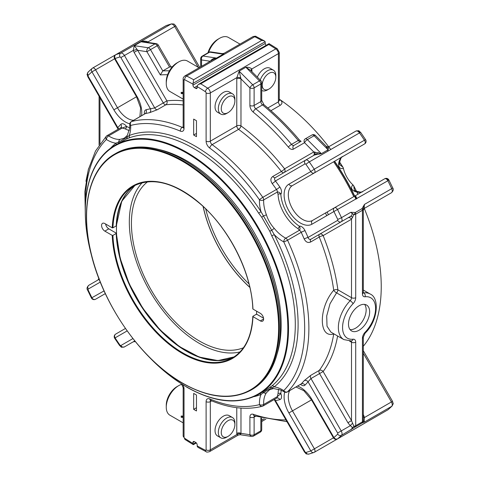 <?xml version="1.0" encoding="UTF-8"?>
<svg xmlns="http://www.w3.org/2000/svg" width="478" height="478" viewBox="0 0 478 478"><rect width="100%" height="100%" fill="white"/><g stroke="black" fill="none" stroke-linecap="round" stroke-linejoin="round"><path stroke-width="0.72" d="M326.665 215.721A96.15 55.514 -120 0 0 325.524 212.943M203.054 206.365A96.15 55.514 -120 0 0 249.869 287.445M203.156 206.46A96.024 55.442 -120 0 0 249.833 287.314M305.167 138.913L305.167 138.913A2.976 2.426 60 0 0 304.552 142.701A2.976 1.016 -44.9 0 1 307.384 139.63A2.976 1.715 -120 0 0 306.655 139.062A2.976 1.715 -120 0 0 305.167 138.913L311.895 135.029A2.976 1.715 60 0 1 313.383 135.172A2.976 1.715 60 0 1 314.112 135.746A2.976 1.016 -44.9 0 1 315.492 135.501A2.976 2.976 0 0 0 311.895 135.029L305.167 138.913M304.193 380.655A157.973 91.208 60 0 1 301.224 383.9A2.976 2.396 44.6 0 1 305.03 385.095A160.949 92.923 60 0 0 308.053 381.791L337.629 433.02L341.22 430.947L310.969 378.552A2.976 1.715 60 0 1 310.652 375.397L304.193 380.655A2.976 2.378 -139.7 0 1 308.053 381.791L310.969 378.552L323.14 371.52A2.976 2.36 36.9 0 0 319.238 370.438A2.976 1.715 -120 0 0 319.555 373.593L347.912 422.719L351.503 420.646L353.875 426.215L350.786 429.955C352.74 428.228 352.561 426.818 350.255 425.731A2.976 0.574 133.8 0 1 352.674 423.245M351.079 340.987A2.976 1.715 -60 0 1 351.503 342.2A2.976 1.715 0 0 0 355.71 342.2L355.71 425.719L362.438 421.835A2.976 1.715 0 0 0 363.298 420.777A2.976 2.952 147.7 0 1 362.037 423.036L355.309 426.92A2.976 1.715 60 0 0 355.71 425.719A2.976 1.715 180 0 1 353.875 426.215A2.976 0.968 52.3 0 0 355.309 426.92L341.483 435.327A223.023 128.761 60 0 1 337.641 438.816A2.976 2.414 -130.4 0 1 333.907 437.561L333.435 437.83A2.976 2.976 0 0 0 337.492 438.924A2.976 1.715 -120 0 0 337.641 438.816L387.861 409.825A2.976 1.715 60 0 1 387.712 409.927A2.976 1.715 60 0 1 387.55 410.005M355.71 342.2A5.945 3.436 -60 0 0 353.039 339.219A23.344 13.48 -60 0 1 342.571 327.526A23.344 13.48 -60 0 1 353.039 303.739A5.945 3.436 -60 0 0 355.71 297.68L355.71 214.156A2.976 1.715 180 0 1 353.875 214.652L351.503 219.235A2.976 2.426 60 0 0 347.912 217.872L350.255 216.522C352.561 215.01 352.74 213.6 350.786 212.298L353.875 214.652A2.976 1.297 123.8 0 0 355.309 212.495L350.786 212.298L341.483 217.669A3.967 2.288 60 0 1 341.22 221.738L350.255 216.522A2.976 1.715 60 0 1 352.674 217.466M319.555 234.25L310.969 239.203C309.607 239.723 308.633 239.143 308.053 237.452A2.976 0.49 -23.2 0 0 304.193 238.988C305.818 242.131 307.975 243.135 310.652 241.993A2.976 1.715 60 0 1 310.969 239.203L319.555 234.25A2.976 1.715 -120 0 0 319.238 237.04A2.976 0.58 158.1 0 1 323.14 235.606A2.976 2.426 60 0 0 319.555 234.25L347.912 217.872M310.652 375.397L319.238 370.438A157.973 91.208 -120 0 0 333.722 333.949C318.527 338.765 318.503 307.557 333.722 290.248A2.976 1.076 -138.9 0 0 336.56 292.853L330.017 303.733L326.719 315.922L327.018 326.217L330.901 332.12L343.813 339.577A26.314 15.194 -60 0 1 350.171 300.71A2.976 0.968 44.1 0 1 353.039 303.739M221.266 432.441A9.626 5.557 -60 0 1 228.072 420.652A9.626 5.557 -60 0 1 234.877 424.578A9.626 5.557 -60 0 1 228.072 436.372A9.626 5.557 -60 0 1 221.266 432.441M286.973 421.686L254.41 415.896A2.976 2.031 -71.5 0 1 253.25 414.289A5.945 3.436 -120 0 0 249.91 417.109L249.91 434.711A2.976 2.205 98.6 0 0 251.571 436.438L251.571 436.438A2.976 2.976 0 0 0 253.501 436.073A2.976 1.715 -120 0 0 254.117 434.711A2.976 1.715 180 0 1 249.91 434.711L240.978 433.361L240.153 434.711L238.259 435.07L236.891 434.52A2.976 2.055 167.4 0 1 240.864 433.916M221.266 108.709A9.626 5.557 -60 0 1 228.072 96.92A9.626 5.557 -60 0 1 234.877 100.852A9.626 5.557 -60 0 1 228.072 112.641A9.626 5.557 -60 0 1 221.266 108.709M240.864 78.069A2.976 1.291 10.1 0 0 236.891 77.597L236.771 78.894A2.976 1.715 0 0 1 240.978 78.894L239.143 71.144L252.743 84.791A2.976 1.016 135.1 0 0 249.91 87.862A2.976 1.715 0 0 0 254.117 87.862A2.976 1.715 -120 0 0 252.743 84.791L259.47 80.907A2.976 1.715 60 0 1 260.845 83.979A2.976 1.715 0 0 0 261.717 82.766A2.976 2.976 0 0 0 260.851 80.663A2.976 1.016 135.1 0 0 259.47 80.907L245.871 67.255L250.669 70.445L260.851 80.663M283.986 172.6A2.976 2.426 60 0 0 284.583 168.824A2.976 0.58 -38.1 0 1 281.393 171.488A2.976 1.715 -120 0 0 282.48 172.468A2.976 1.715 -120 0 0 283.956 172.618M313.174 155.75A2.976 2.426 60 0 0 313.783 151.968L321.377 153.677L328.105 149.793L329.133 146.537L355.853 131.109A2.976 2.426 -120 0 1 359.444 132.472M329.133 146.537C328.255 147.039 327.227 146.901 326.062 146.119L328.105 149.793L314.112 135.746L307.384 139.63L321.377 153.677L314.44 155.015L275.382 177.571A2.976 1.715 60 0 1 272.807 176.448C270.482 178.192 270.273 180.559 272.185 183.546A2.976 0.49 143.2 0 0 275.442 180.971C274.27 179.62 274.252 178.491 275.382 177.571L314.44 155.015A2.976 1.816 60 0 0 314.715 151.89M262.201 85.078A9.626 5.557 -60 0 1 269.006 73.289A9.626 5.557 -60 0 1 275.812 77.215A9.626 5.557 -60 0 1 269.006 89.01A9.626 5.557 -60 0 1 262.201 85.078M362.438 338.316A2.976 1.715 0 0 0 363.31 337.104L365.138 333.112A2.976 0.968 -135.9 0 0 365.108 332.258A5.945 3.436 -60 0 0 362.438 338.316L362.438 421.835A2.976 1.715 60 0 1 362.037 423.036L364.487 422.044L391.703 406.33A223.023 128.761 60 0 1 387.861 409.825A2.976 2.414 -130.4 0 0 388.154 409.616L392.091 406.037C393.872 402.159 393.269 404.8 392.528 401.323L391.434 401.956A3.967 2.288 60 0 1 391.703 406.33A2.976 2.402 45.8 0 0 392.091 406.037M363.31 337.104L363.298 420.777L364.487 422.044C364.122 421.656 364.122 420.144 364.493 417.509L391.434 401.956L363.31 353.236M363.31 417.509A2.976 0.574 166.2 0 0 364.493 417.509L363.31 414.438M359.074 305.777A14.967 8.64 -60 0 1 366.56 305.036A14.967 8.64 -60 0 1 366.56 322.315A14.967 8.64 -60 0 1 351.593 330.961A14.967 8.64 -60 0 1 349.299 318.963A14.967 8.64 -60 0 1 359.074 305.777M272.185 183.546A157.973 91.208 60 0 1 276.475 189.449A2.976 0.382 144.8 0 0 279.809 186.982A160.949 92.923 60 0 0 275.442 180.971L305.018 163.894A2.976 2.426 60 0 1 305.633 160.106A3.967 2.288 60 0 1 309.29 161.911A223.023 128.761 60 0 1 314.237 169.2L310.808 171.536A2.976 2.426 60 0 0 314.399 172.899L292.482 185.554A20.124 11.615 60 0 0 292.482 208.784A20.124 11.615 60 0 0 312.606 220.406L334.522 207.751A2.976 1.715 -120 0 1 336.01 207.894A2.976 1.715 -120 0 1 337.641 209.74A223.023 128.761 60 0 1 341.483 217.669A2.976 0.353 -25.2 0 1 337.695 219.36A220.047 127.046 60 0 0 333.907 211.539L311.991 224.194A2.976 2.426 -120 0 1 312.606 220.406L334.522 207.751A2.976 2.426 60 0 0 333.907 211.539L387.861 180.75A223.023 128.761 60 0 1 391.703 188.673L364.487 204.387L362.037 208.611A2.976 1.715 60 0 1 362.438 210.272L355.71 214.156A2.976 1.715 60 0 0 355.309 212.495L362.037 208.611A2.976 0.681 4 0 1 363.298 209.215L364.487 204.387C364.122 207.028 364.122 208.33 364.493 208.3L391.434 192.748C393.358 190.931 393.782 189.312 392.707 187.884L388.889 180.003A2.976 2.976 0 0 0 384.742 178.754L384.742 178.754A2.976 1.715 60 0 1 386.23 178.903A2.976 1.715 60 0 1 387.861 180.75L388.889 180.003M362.438 293.797A2.976 1.715 180 0 0 363.31 292.578L363.298 209.215A2.976 1.715 0 0 1 362.438 210.272L362.438 293.797A5.945 3.436 -60 0 0 365.108 296.772A23.344 13.48 -60 0 1 375.583 308.465A23.344 13.48 -60 0 1 365.108 332.258M228.072 436.372L226.602 437.221A11.705 6.758 -60 0 1 220.746 437.8A11.705 6.758 -60 0 1 218.327 432.441A11.705 6.758 -60 0 1 223.435 420.658A11.705 6.758 -60 0 1 232.457 417.521A11.705 6.758 -60 0 1 234.877 422.881L234.877 424.578M228.072 112.641L226.602 113.489A11.705 6.758 -60 0 1 220.746 114.069A11.705 6.758 -60 0 1 218.327 108.709A11.705 6.758 -60 0 1 223.435 96.926A11.705 6.758 -60 0 1 232.457 93.79A11.705 6.758 -60 0 1 234.877 99.149L234.877 100.852M300.71 141.488L293.982 145.372A2.976 2.426 -120 0 0 293.367 149.16L304.552 142.701L313.783 151.968L284.583 168.824A160.949 92.923 -120 0 0 240.978 125.899A2.976 1.715 0 0 0 236.771 125.899A2.976 1.715 -120 0 0 238.594 129.353A2.976 1.47 126.3 0 0 240.978 125.899L240.978 78.894L249.91 87.862L249.91 105.459A5.945 3.436 -120 0 0 253.25 112.139A2.976 1.326 -50.6 0 1 255.79 108.799L262.518 104.915A2.976 1.326 -50.6 0 1 263.97 104.742L261.717 100.362A2.976 1.715 180 0 1 260.845 101.575L254.117 105.459A2.976 1.715 -120 0 0 255.79 108.799A192.048 110.878 -120 0 1 291.508 144.374A2.976 1.715 -120 0 0 293.982 145.372L300.71 141.488M260.223 80.035A11.705 6.758 -60 0 1 273.386 70.158A11.705 6.758 -60 0 1 275.812 75.518L275.812 77.215M269.006 89.01L267.537 89.858A11.705 6.758 -60 0 1 261.717 90.456M284.709 392.121A23.093 13.336 60 0 0 288.891 412.932L310.808 450.891A2.976 2.414 70.4 0 0 313.915 452.481L313.915 452.481A2.976 2.414 70.4 0 0 314.237 452.331A2.976 1.715 -120 0 0 314.399 452.254A2.976 1.715 -120 0 0 314.399 448.824L310.808 450.891A220.047 127.046 60 0 1 305.932 452.451A0.992 0.574 60 0 1 305.018 451.847L304.546 452.122C307.187 454.506 304.594 453.7 308.848 454.1A2.976 2.402 -105.8 0 1 305.932 452.451M274.091 399.608L275.442 400.618A2.976 2.378 79.7 0 0 274.503 399.369M85.275 211.27A143.729 82.981 60 0 1 85.275 211.067A143.729 82.981 60 0 1 115.043 145.27A143.729 82.981 60 0 1 186.904 152.392A143.729 82.981 60 0 1 278.925 273.069A143.729 82.981 60 0 1 265.015 389.917A143.729 82.981 60 0 1 258.765 394.213L266.234 389.905L271.779 386.015A1.984 1.613 -129 0 1 274.258 386.863L271.779 387.795A2.976 2.342 -94.5 0 0 273.476 388.512L269.538 389.767L266.389 392.82A29.738 17.166 -120 0 0 263.671 404.49A2.976 1.625 177.5 0 1 259.47 404.615A2.976 2.396 75.4 0 0 262.32 406.282A2.976 2.396 75.4 0 0 262.804 406.079A2.976 1.715 -120 0 0 263.055 405.977A2.976 1.715 -120 0 0 263.671 404.49L277.336 396.603L278.047 393.549A1.984 1.207 3 0 1 280.849 393.645L277.336 396.603A2.976 1.715 60 0 1 276.726 398.09L276.959 397.989A2.976 2.396 -104.6 0 1 279.809 399.656A160.949 92.923 60 0 1 275.442 400.618L305.018 451.847M388.327 180.116A2.976 2.426 60 0 0 384.742 178.754L334.522 207.751L384.742 178.754M279.809 186.982A5.945 3.436 60 0 1 280.849 194.188C279.929 192.562 278.758 191.845 277.336 192.036L263.671 199.929A29.738 17.166 -120 0 0 266.389 214.736C268.021 219.892 270.656 224.451 274.282 228.412A29.738 17.166 -120 0 0 285.748 238.169A2.976 1.804 117.4 0 0 283.753 241.868A2.976 0.382 -24.8 0 0 287.559 240.213A2.976 1.715 -120 0 0 285.856 238.229A2.976 1.715 -120 0 0 285.748 238.169L299.419 230.276L297.824 228.538A1.984 1.076 -57.2 0 0 299.306 226.16C300.256 227.773 300.292 229.141 299.419 230.276A2.976 1.715 60 0 1 301.224 232.32A157.973 91.208 60 0 1 304.193 238.988M364.618 143.902L364.618 143.902A2.976 2.976 0 0 0 365.61 139.69L364.457 140.203A2.976 1.715 60 0 1 364.618 143.902L314.399 172.899A2.976 1.715 -120 0 0 314.237 169.2L364.457 140.203A223.023 128.761 60 0 0 359.51 132.914A2.976 0.353 -34.8 0 1 360.693 132.442C358.255 130.667 360.203 130.386 355.853 131.109L355.853 131.109A3.967 2.288 60 0 1 359.51 132.914L309.29 161.911A2.976 0.353 145.2 0 0 305.932 164.342A220.047 127.046 60 0 1 310.808 171.536L288.891 184.191A2.976 2.426 60 0 0 292.482 185.554L342.702 156.557L292.482 185.554M236.771 407.686L236.771 433.361A2.976 1.715 180 0 1 240.978 433.361L240.978 408.098M232.457 417.521L229.165 415.621A11.705 6.758 120 0 0 217.46 422.385A11.705 6.758 120 0 0 217.46 435.9L220.746 437.8M232.457 93.79L229.165 91.89A11.705 6.758 120 0 0 217.46 98.653A11.705 6.758 120 0 0 217.46 112.169L220.746 114.069M337.695 219.36A0.992 0.574 60 0 1 337.629 220.376L308.053 237.452A160.949 92.923 60 0 0 305.03 230.659A5.945 3.436 60 0 0 299.306 226.16A27.754 16.025 60 0 1 280.849 194.188A1.984 1.076 -2.8 0 0 278.047 194.283L277.336 192.036A2.976 1.715 60 0 0 276.475 189.449L262.804 197.336A2.976 0.382 144.8 0 0 259.47 199.804A2.976 1.804 2.6 0 0 263.671 199.929A2.976 1.715 -120 0 0 262.804 197.336A157.973 91.208 -120 0 0 212.13 144.631L238.594 129.353A157.973 91.208 -120 0 1 281.393 171.488L272.807 176.448M251.141 70.923A2.976 1.715 0 0 1 251.912 70.152L251.792 68.993A2.976 2.055 -12.6 0 0 250.974 70.75M270.936 110.681L280.228 105.315A2.976 1.715 -120 0 1 278.405 101.862L279.277 100.464L279.277 52.413A2.976 1.715 0 0 1 278.405 53.626L251.792 68.993C250.49 67.709 248.512 67.129 245.871 67.255L239.143 71.144L236.891 77.597L210.314 92.941L210.314 141.171A2.976 1.715 -120 0 0 212.13 144.631A2.976 1.47 -53.7 0 0 209.746 148.09A5.945 3.436 -120 0 1 206.108 141.171L206.108 92.941A0.992 0.574 -120 0 0 205.45 91.758A220.047 127.046 -120 0 0 197.169 86.59L197.283 85.747L198.412 84.421L200.706 83.805L268.797 44.49A223.023 128.761 60 0 1 275.788 48.887A3.967 2.288 60 0 1 278.405 53.626L278.405 101.862L267.823 107.968M273.386 70.158L270.1 68.258A11.705 6.758 120 0 0 257.331 77.131M391.434 192.748L364.457 208.318L391.434 192.748A3.967 2.288 60 0 0 391.703 188.673A2.976 0.353 -25.2 0 0 392.707 187.884M301.248 383.888L301.009 384.067A2.976 1.715 60 0 0 301.224 383.9L287.559 391.793A2.976 2.396 -135.4 0 1 283.753 390.598A2.976 1.625 122.5 0 0 284.261 391.888A2.976 2.976 0 0 0 287.344 391.96A2.976 1.715 -120 0 0 287.559 391.793A157.973 91.208 -120 0 0 287.559 240.213L301.224 232.32A2.976 0.382 -24.8 0 1 305.03 230.659M194.367 441.648L192.963 442.461A1.984 1.147 -120 0 1 193.375 441.553A1.984 1.147 -120 0 1 194.367 441.648L195.771 442.461A1.984 1.147 -120 0 1 197.169 444.887L197.283 446.613L198.059 447.408L206.227 451.74C206.335 452.218 207.422 452.2 209.489 451.68A3.967 2.288 -120 0 0 210.314 449.864L236.891 434.52L236.771 433.361M206.108 92.941A2.976 1.715 180 0 0 210.314 92.941A3.967 2.288 -120 0 0 207.697 88.197L275.788 48.887A2.976 1.601 -56.8 0 1 277.276 48.738L269.048 43.641L198.412 84.421M269.359 44.131L268.797 44.49M363.31 346.102L363.31 345.582M352.824 184.878A2.976 1.715 60 0 1 353.798 186.175L353.869 186.133A2.976 1.715 60 0 0 352.895 184.843L352.824 184.878C350.852 187.203 351.205 189.246 353.869 191.003A2.976 1.846 -64 0 1 355.333 190.847L354.264 189.796L353.798 186.175A157.973 91.208 60 0 1 356.433 191.325M339.446 163.327A2.976 1.846 -176 0 1 338.579 164.516C338.759 167.7 340.354 169.021 343.353 168.483A2.976 1.715 60 0 0 342.726 166.989L339.816 164.779L339.446 163.327C340.473 158.624 341.555 156.372 342.702 156.557A2.976 2.426 -120 0 0 342.732 156.539M266.389 214.736A2.976 0.645 159 0 1 263.426 215.919L271.779 230.384A2.976 0.645 -39 0 1 274.282 228.412M269.753 231.167L271.779 230.384L274.258 234.638A32.707 18.887 -120 0 0 283.753 241.868A155.003 89.488 -120 0 1 283.753 390.598A32.707 18.887 -120 0 0 274.258 386.863A145.706 84.128 -120 0 0 274.258 234.638L271.779 235.857L269.753 231.167L261.735 217.275L258.682 213.182L260.982 211.646L263.426 215.919L261.735 217.275M269.753 387.61A1.984 1.769 -127 0 1 271.779 387.795L263.426 392.617A2.976 2.342 34.5 0 0 266.389 392.82M262.422 392.103A1.984 1.428 -115.4 0 1 263.426 392.617L260.982 394.523A32.707 18.887 -120 0 0 259.47 404.615A155.003 89.488 -120 0 1 209.746 398.921A5.945 3.436 -120 0 0 206.108 401.634A2.976 1.715 0 0 0 210.314 401.634L210.314 449.864A2.976 1.715 0 0 1 206.108 449.864L206.108 401.634M266.067 45.362A1.984 1.147 60 0 1 265.26 43.432L265.153 41.706L193.076 83.315L192.963 85.174A1.984 1.147 -120 0 0 194.367 87.599L195.771 88.412A1.984 1.147 -120 0 0 196.763 88.508A1.984 1.147 -120 0 0 197.169 87.599L197.169 86.59M196.47 136.648L196.47 120.719L193.668 119.1L193.668 135.029L196.47 136.648M280.228 105.315C282.534 103.66 282.558 101.874 280.305 99.95A2.976 1.542 -55.4 0 1 279.277 100.249M353.869 186.133A157.973 91.208 60 0 1 356.546 191.373M357.251 192.801A157.973 91.208 60 0 1 357.944 194.229M364.29 208.432A157.973 91.208 60 0 1 363.31 346.269M352.895 184.843A20.124 11.615 60 0 1 343.425 168.441L343.353 168.483M339.595 162.018A157.973 91.208 60 0 1 342.792 166.953A2.976 1.715 60 0 1 343.425 168.441M328.356 214.742A96.024 55.442 -120 0 0 327.209 211.969M205.695 208.886A96.024 55.442 -120 0 0 249.008 283.896M356.887 198.627A151.777 87.629 -120 0 0 355.483 195.645M328.272 150.952A151.777 87.629 -120 0 0 327.609 150.08M333.65 161.785A151.777 87.629 60 0 1 353.768 196.637M112.228 235.391L104.843 231.131A4.637 2.677 -120 0 1 101.82 227.044A4.637 2.677 -120 0 1 102.531 223.334A4.637 2.677 -120 0 1 104.843 223.561L112.228 227.827A99.615 57.515 60 0 1 182.59 190.895A99.615 57.515 60 0 1 252.958 309.075L260.337 313.335A4.637 2.677 60 0 1 263.366 317.422A4.637 2.677 60 0 1 262.655 321.132A4.637 2.677 60 0 1 260.337 320.905L252.958 316.639A99.615 57.515 60 0 1 182.59 353.571A99.615 57.515 60 0 1 112.228 235.391L112.928 235.391L116.19 233.509L116.19 233.109L108.805 228.843A4.637 2.677 60 0 1 105.602 223.997M252.958 309.075L252.958 308.669M263.545 318.181L256.913 314.357L256.214 314.351L252.958 316.233L252.958 316.639L252.958 316.233M259.96 393.525A1.984 1.613 -111 0 1 260.982 394.523A145.706 84.128 -120 0 1 253.92 396.662M186.904 152.392L186.551 152.996A143.233 82.694 60 0 1 287.834 328.422A143.233 82.694 60 0 1 186.551 386.893L186.653 387.12C214.574 402.787 238.606 405.147 258.765 394.213M196.47 410.96L196.47 395.025L193.668 393.412L193.668 409.341L196.47 410.96M99.018 278.841A2.976 2.862 -120 0 1 97.924 280.024M118.442 129.066A2.976 2.378 40.3 0 0 117.833 127.632L118.03 129.305M115.688 58.173L115.073 58.525A2.976 2.414 -109.6 0 1 115.849 54.665L166.069 25.669A2.976 2.414 -109.6 0 1 166.392 25.519L166.392 25.519A2.976 2.976 0 0 0 165.908 25.746A2.976 1.715 60 0 1 166.069 25.669A223.023 128.761 60 0 1 171.016 24.091A3.967 2.288 60 0 1 174.673 26.505L175.761 25.878C173.616 23.786 175.193 24.073 171.459 23.9L166.392 25.519M92.445 68.175A2.976 2.414 49.6 0 0 92.152 68.384L92.152 68.384A2.976 2.414 49.6 0 0 91.973 71.861L95.564 69.788A2.976 1.715 -120 0 0 94.076 68.223A2.976 1.715 -120 0 0 92.595 68.073A2.976 1.715 -120 0 0 92.445 68.175M88.251 76.402A0.992 0.574 60 0 1 88.185 75.309A2.976 2.402 -134.2 0 1 88.215 71.963C86.434 75.841 87.038 73.2 87.779 76.677L88.251 76.402L117.833 127.632A160.949 92.923 60 0 1 120.85 124.328A5.945 3.436 60 0 1 126.574 126.437L122.26 127.996L108.59 135.889A2.976 1.715 -120 0 0 108.482 135.824A2.976 1.715 -120 0 0 106.994 135.674A2.976 1.715 -120 0 0 106.785 135.842A2.976 2.396 44.6 0 0 106.367 136.158A2.976 2.396 44.6 0 0 106.379 139.462A2.976 1.625 -57.5 0 1 108.59 135.889A29.738 17.166 -120 0 0 120.056 139.367L124.28 138.166L127.333 135.382L129.717 128.044L129.801 124.358A2.976 1.625 -2.5 0 0 130.667 125.439A2.976 2.396 -104.6 0 1 131.534 121.549A2.976 1.715 -120 0 0 131.283 121.651L144.953 113.764A2.976 1.715 60 0 1 145.204 113.656A2.976 2.396 75.4 0 0 146.071 109.767A160.949 92.923 60 0 1 150.439 108.805A2.976 2.378 -100.3 0 1 149.494 112.712L157.28 109.743A2.976 1.715 60 0 1 154.705 107.897L150.439 108.805L120.862 57.575A0.992 0.574 60 0 0 119.948 56.972A220.047 127.046 60 0 0 115.073 58.525L95.564 69.788L117.48 107.753L113.895 109.826A23.093 13.336 60 0 0 129.819 123.85M114.696 338.31L115.073 337.886A2.976 2.426 -120 0 1 115.688 334.098L125.421 328.476L115.688 334.098A2.976 2.976 0 0 0 114.696 338.31L119.614 345.558A2.976 0.353 -34.8 0 1 119.948 345.074A220.047 127.046 60 0 1 115.073 337.886L127.148 330.913M104.055 290.911L91.418 297.997A2.976 2.976 0 0 0 95.564 299.246A2.976 2.426 -120 0 1 91.973 297.884A220.047 127.046 60 0 1 88.185 290.062A2.976 0.353 154.8 0 1 87.599 290.116L91.418 297.997M88.185 290.062A0.992 0.574 60 0 1 88.251 289.047A2.976 2.426 -120 0 1 88.866 285.252L99.191 279.295L88.866 285.252C86.948 287.069 86.524 288.688 87.599 290.116M119.614 345.558C122.051 347.333 120.103 347.614 124.453 346.891L134.091 341.328A2.976 2.426 -120 0 1 134.886 341.065M119.948 345.074A0.992 0.574 60 0 0 120.862 345.528A2.976 2.426 -120 0 0 124.453 346.891L133.26 341.806A2.976 2.826 -120 0 1 135.244 341.513M136.977 49.276L137.682 50.298L134.091 52.365L133.26 50.417L134.294 45.661L141.022 41.777L155.015 43.892A2.976 1.715 60 0 1 155.744 44.161A2.976 1.715 60 0 1 157.232 45.733L158.32 45.105A2.976 2.976 0 0 0 156.186 43.647L156.186 43.647A2.976 2.205 98.6 0 0 155.015 43.892L148.288 47.776A2.976 2.205 98.6 0 0 146.913 51.69L150.498 49.616A2.976 1.715 -120 0 0 149.017 48.045A2.976 1.715 -120 0 0 148.288 47.776L134.294 45.661L136.977 49.276A2.976 0.508 -15.9 0 1 133.26 50.417L120.862 57.575M115.073 58.525L136.989 96.49L136.517 96.765L114.601 58.8A2.976 2.976 0 0 1 115.688 54.737A2.976 1.715 -120 0 1 115.849 54.665A223.023 128.761 60 0 1 120.797 53.082A3.967 2.288 60 0 1 124.453 55.502L154.705 107.897L163.291 102.943A2.976 1.715 -120 0 0 164.779 104.509A2.976 1.715 -120 0 0 165.866 104.79A2.976 2.36 83.1 0 0 166.882 100.87L163.291 102.943L134.091 52.365M129.741 127.751A27.754 16.025 60 0 1 126.574 126.437A1.984 1.207 -63 0 1 125.254 128.905L122.26 127.996A2.976 1.715 60 0 0 120.665 127.781L106.994 135.674A2.976 2.976 0 0 0 106.367 136.158L95.51 151.03L88.281 169.726L84.875 191.588L85.341 215.883M147.63 42.357A2.976 0.508 -44.1 0 1 147.953 41.933C145.754 40.935 143.442 40.881 141.022 41.777L144.374 41.867L156.186 43.647M95.564 299.246L105.303 293.623M169.463 70.828A192.048 110.878 -120 0 0 162.795 70.911L169.523 67.022L157.232 45.733L150.498 49.616L162.795 70.911L160.327 74.921L146.913 51.69L137.682 50.298L166.882 100.87A160.949 92.923 -120 0 1 183.158 100.876M201.549 66.311L201.549 59.941A2.976 2.205 -81.4 0 1 202.923 56.028A2.976 1.715 -120 0 0 202.164 56.153A2.976 2.976 0 0 0 200.682 58.728A2.976 1.715 0 0 0 201.549 59.941L210.29 61.262M193.076 83.315L193.632 79.718A223.023 128.761 -120 0 0 186.647 76.044A3.967 2.288 -120 0 0 184.849 75.948L213.618 59.338L216.528 58.083L202.923 56.028L209.657 52.144A2.976 2.205 -81.4 0 1 210.828 51.905L210.828 51.905A2.976 2.976 0 0 0 208.898 52.269A2.976 1.715 60 0 1 209.657 52.144L223.256 54.199L224.128 53.273L222.246 53.626L223.256 54.199L216.528 58.083C214.042 58.167 212.107 59.027 210.72 60.67L210.541 61.118M192.963 442.461L193.327 444.677L196.368 442.957M265.153 41.706L264.37 40.911L261.729 40.409L193.632 79.718M116.232 144.583A1.984 1.613 51 0 0 115.879 143.197L118.753 142.038L127.106 137.216A2.976 2.342 -145.5 0 1 127.333 135.382M120.056 139.367A2.976 2.342 85.5 0 0 118.753 142.038A1.984 1.428 55.4 0 1 118.699 143.161M172.247 66.926A192.048 110.878 -120 0 0 169.523 67.022L172.462 66.687M258.682 213.182A143.729 82.981 -120 0 0 128.648 138.106L126.252 139.056A1.984 1.769 67 0 0 127.106 137.216L129.156 135.537A32.707 18.887 -120 0 0 130.667 125.439A155.003 89.488 -120 0 1 180.385 131.133A5.945 3.436 -120 0 0 184.03 128.427A2.976 1.715 180 0 1 183.158 127.214L183.104 127.662L183.415 127.357M196.47 133.416L193.668 135.029M279.277 99.161A157.973 91.208 60 0 1 328.667 146.74M329.019 147.194A157.973 91.208 60 0 1 330.77 149.506M116.19 225.538L116.19 225.945L112.928 227.827L112.228 227.827M256.638 311.202A99.119 57.229 60 0 1 256.561 314.273M234.268 356.773A99.119 57.229 60 0 1 136.989 298.559A99.119 57.229 60 0 1 135.214 185.207M116.333 233.3L120.068 258.012L129.144 283.705L142.826 308.304L160.011 329.82L179.316 346.514L199.165 357.054L217.932 360.591L234.106 356.887A99.119 57.229 60 0 1 159.825 329.904A99.119 57.229 60 0 1 116.19 233.509L116.19 233.109M280.365 326.862A135.794 78.404 -120 0 0 280.365 326.659A135.794 78.404 -120 0 0 184.347 160.345L183.994 160.142A136.29 78.691 -120 0 0 115.849 153.39L114.798 154A136.29 78.691 60 0 1 251.087 232.684A136.29 78.691 60 0 1 251.087 390.06L252.139 389.456A136.29 78.691 -120 0 0 280.365 327.066A136.29 78.691 -120 0 0 183.994 160.142L184.347 160.345A135.794 78.404 -120 0 0 184.167 160.244M158.911 149.494A133.816 77.257 60 0 1 253.46 231.316A133.816 77.257 60 0 1 277.043 354.108M126.252 139.056L115.043 145.27M128.648 138.106A1.984 1.613 69 0 0 129.156 135.537A145.706 84.128 -120 0 1 260.982 211.646A32.707 18.887 -120 0 1 259.47 199.804A155.003 89.488 -120 0 0 209.746 148.09M186.551 386.893L186.551 386.893A143.233 82.694 60 0 1 148.341 356.194M92.756 259.913A143.233 82.694 60 0 1 85.275 211.473A143.233 82.694 60 0 1 186.551 152.996M196.47 407.722L193.668 409.341M239.986 44.119L228.394 37.421A17.561 10.14 120 0 0 219.611 38.294L217.956 39.25A15.218 8.789 120 0 0 207.972 52.801M219.611 38.294A17.561 10.14 120 0 0 208.563 52.455M183.158 92.487L181.24 93.598A17.561 10.14 120 0 1 181.168 92.302L183.158 92.374M183.158 93.712L181.24 93.598M199.057 67.751L187.46 61.053A17.561 10.14 120 0 0 178.682 61.925A17.561 10.14 120 0 0 166.26 83.429A17.561 10.14 120 0 0 169.899 91.471L183.158 99.125M178.682 61.925L177.021 62.881A15.218 8.789 120 0 0 166.26 81.517L166.26 83.429M183.158 416.219L181.24 417.324A17.561 10.14 120 0 1 181.168 416.033L183.158 416.099M183.158 417.443L181.24 417.324M181.855 384.3A17.561 10.14 120 0 0 178.682 385.656A17.561 10.14 120 0 0 166.26 407.16A17.561 10.14 120 0 0 169.899 415.203L183.158 422.857M178.682 385.656L177.021 386.612A15.218 8.789 120 0 0 166.26 405.248L166.26 407.16M364.6 304.384A14.967 8.64 -60 0 1 363.053 320.296A14.967 8.64 -60 0 1 350.045 329.587M243.457 347.757A96.15 55.514 60 0 1 151.341 290.277A96.15 55.514 60 0 1 147.618 181.765M240.028 351.928A99.119 57.229 60 0 1 149.853 291.132A99.119 57.229 60 0 1 142.289 182.644M355.71 297.68A2.976 1.715 180 0 1 351.503 297.68A2.976 1.715 -60 0 1 350.171 300.71L336.56 292.853A2.976 1.715 120 0 0 337.892 289.823L351.503 297.68L351.503 219.235L323.14 235.606A160.949 92.923 -120 0 1 337.892 289.823A2.976 1.404 172.2 0 0 333.722 290.248A157.973 91.208 -120 0 0 319.238 237.04L310.652 241.993M349.538 341.065L351.503 342.2L351.503 420.646L323.14 371.52A160.949 92.923 -120 0 0 337.611 335.998M337.629 433.02A0.992 0.574 60 0 1 337.695 434.114A2.976 2.402 45.8 0 0 341.483 435.327A3.967 2.288 60 0 0 341.22 430.947L350.255 425.731L347.912 422.719M353.039 339.219A2.976 2.223 82.9 0 1 351.306 340.957L350.888 340.838M253.25 414.289A189.073 109.163 -120 0 0 285.958 419.923M249.91 417.109A2.976 1.715 0 0 0 254.117 417.109L254.117 434.711L260.845 430.827A2.976 1.715 60 0 1 260.229 432.19A2.976 2.976 0 0 0 261.717 429.614A2.976 1.715 180 0 1 260.845 430.827L260.845 417.856M254.511 415.926A2.976 1.715 -120 0 0 254.117 417.109L255.569 416.272M301.128 141.369L299.527 140.15A2.976 0.711 140 0 0 298.236 140.484L291.508 144.374A2.976 0.711 140 0 0 288.419 147.158A5.945 3.436 -120 0 0 293.367 149.16M288.419 147.158A189.073 109.163 -120 0 0 253.25 112.139M300.698 141.494A2.976 1.715 -120 0 1 298.236 140.484A192.048 110.878 -120 0 0 262.518 104.915A2.976 1.715 -120 0 1 260.845 101.575L260.845 83.979L254.117 87.862L254.117 105.459A2.976 1.715 180 0 1 249.91 105.459M365.108 296.772A2.976 2.223 -97.1 0 0 363.77 292.859A2.976 1.715 -60 0 1 363.322 292.835M308.848 454.1L313.915 452.481A2.976 2.976 0 0 0 314.399 452.254L364.618 423.263A2.976 2.976 0 0 0 364.654 423.239A2.976 1.715 60 0 1 364.618 423.263A2.976 1.715 60 0 1 364.595 423.275M337.695 434.114A220.047 127.046 60 0 1 333.907 437.561L311.991 399.596L311.513 399.871L292.482 410.859L314.399 448.824L333.435 437.83L311.513 399.871L303.906 390.747L295.972 386.977M281.291 390.245A27.754 16.025 60 0 0 280.849 393.645A5.945 3.436 60 0 1 279.809 399.656M305.03 385.095A5.945 3.436 60 0 1 300.537 384.342M363.31 292.59L363.77 292.859A26.314 15.194 -60 0 1 370.127 293.994C379.932 297.961 377.829 321.222 365.138 333.112M305.018 163.894A0.992 0.574 60 0 1 305.932 164.342M337.629 220.376A2.976 2.426 60 0 0 341.22 221.738M278.047 393.549A29.738 17.166 60 0 1 278.686 389.212M236.771 78.894L236.771 125.899L210.314 141.171A2.976 1.715 180 0 1 206.108 141.171M297.824 228.538A29.738 17.166 60 0 1 278.047 194.283M251.912 70.152L251.912 71.694M297.579 386.045A23.093 13.336 60 0 1 311.991 399.596M288.891 412.932L292.482 410.859A20.124 11.615 60 0 1 289.674 390.61M311.991 224.194A23.093 13.336 60 0 1 288.891 210.858A23.093 13.336 60 0 1 288.891 184.191M261.717 420.186L264.232 418.734M211.664 400.851L210.314 401.634A2.976 1.715 -120 0 1 210.702 400.45A2.976 1.93 -67.2 0 1 209.746 398.921M205.45 91.758A2.976 1.601 123.2 0 1 207.697 88.197A223.023 128.761 -120 0 0 200.706 83.805M357.138 192.754A157.973 91.208 60 0 1 357.873 194.265M362.766 191.445A20.124 11.615 60 0 1 353.869 191.003M338.579 164.516A20.124 11.615 60 0 1 342.702 156.557M197.169 445.896A220.047 127.046 -120 0 0 205.45 450.294A2.976 1.828 116.6 0 0 206.227 451.74M205.45 450.294A0.992 0.574 -120 0 0 206.108 449.864M197.169 87.599L195.771 88.412M339.577 162.138A157.973 91.208 60 0 1 342.726 166.989L342.792 166.953M260.337 320.905L263.617 319.011M271.779 386.015A143.729 82.981 -120 0 0 271.779 235.857M99.962 97.769L99.962 143.83M119.948 56.972A2.976 2.402 74.2 0 1 120.797 53.082L171.016 24.091A2.976 2.402 -105.8 0 1 171.459 23.9M165.758 25.848A2.976 1.715 60 0 1 165.908 25.746L115.688 54.737M120.85 124.328A2.976 2.396 -135.4 0 1 120.862 127.632A2.976 2.396 -135.4 0 1 120.743 127.74M88.185 75.309A220.047 127.046 60 0 1 91.973 71.861L113.895 109.826M120.45 127.949A2.976 1.715 60 0 1 120.665 127.781L120.862 127.632M100.29 282.092L88.251 289.047M120.862 345.528L132.902 338.579M134.097 341.322L134.772 340.934M144.476 114.033A5.945 3.436 60 0 1 146.071 109.767M129.329 130.518A29.738 17.166 60 0 1 125.254 128.905M148.443 42.482L147.953 41.933L174.673 26.505L198.197 67.255M136.989 96.49A23.093 13.336 60 0 1 141.518 115.742M110.49 148.252A145.706 84.128 -120 0 1 115.879 143.197A32.707 18.887 -120 0 1 106.379 139.462A155.003 89.488 -120 0 0 85.478 203.724M183.158 126.801L182.208 127.351A157.973 91.208 -120 0 0 131.534 121.549L145.204 113.656A157.973 91.208 60 0 1 149.494 112.712M157.28 109.743L165.866 104.79A157.973 91.208 -120 0 1 183.158 104.951M167.605 74.741A189.073 109.163 -120 0 0 160.327 74.921M195.914 442.55L193.076 444.187M133.613 120.307A20.124 11.615 60 0 1 117.48 107.753L136.517 96.765L140.616 107.914L139.911 116.674M192.963 84.164A220.047 127.046 -120 0 0 184.681 79.766A2.976 1.828 -63.4 0 1 186.647 76.044L254.738 36.734A223.023 128.761 60 0 1 261.729 40.409M193.321 444.677L185.159 439.581A2.976 1.601 -56.8 0 1 184.681 438.302A220.047 127.046 -120 0 0 192.963 443.47M185.159 439.581L183.158 435.906A2.976 1.715 0 0 0 184.03 437.119A0.992 0.574 -120 0 0 184.681 438.302M184.03 437.119L184.03 388.889A5.945 3.436 -120 0 0 182.71 384.593M183.158 435.906L183.158 387.67A2.976 1.715 0 0 0 184.03 388.889M183.146 127.465A2.976 1.715 -120 0 1 182.208 127.351A2.976 1.93 112.8 0 0 180.385 131.133M184.681 79.766A0.992 0.574 -120 0 0 184.03 80.196A2.976 1.715 180 0 1 183.158 78.978C182.954 78.123 183.522 77.113 184.849 75.948M197.235 85.944L194.367 87.599M265.26 43.432L192.963 85.174M254.738 36.734A2.976 1.828 -63.4 0 1 256.208 36.579C256.1 36.101 255.007 36.119 252.94 36.639A3.967 2.288 60 0 1 254.738 36.734M184.03 128.427L184.03 80.196M279.277 99.251A157.973 91.208 60 0 1 280.305 99.95M327.448 150.17A152.769 88.203 60 0 1 328.111 151.042M355.321 195.741A152.769 88.203 60 0 1 356.725 198.723M334.594 161.235A152.273 87.916 60 0 1 356.122 199.069M334.415 161.343A152.273 87.916 60 0 1 355.937 199.177M252.808 316.424C251.733 336.53 244.963 350.35 232.505 357.873A99.119 57.229 60 0 1 157.638 332.897A99.119 57.229 60 0 1 112.928 235.391M182.59 383.111A135.794 78.404 60 0 1 99.436 168.782A135.794 78.404 60 0 1 265.75 264.806A135.794 78.404 60 0 1 182.59 383.111M112.928 227.827A99.119 57.229 60 0 1 133.38 186.187C152.721 176.43 175.402 182.662 201.423 204.877C230.055 230.043 251.87 274.211 252.808 308.884M116.19 225.945A99.119 57.229 60 0 1 135.035 185.297L121.753 201.262L116.333 225.753M104.843 231.131L108.805 228.843M351.306 340.957L343.813 339.577M254.41 415.896L254.732 415.752M363.31 292.578L363.364 293.026L363.053 292.727M364.493 208.3L363.31 210.087M251.571 436.438L240.171 434.717M260.229 432.19L253.501 436.073M326.062 146.119L315.492 135.501M274.593 400.241L304.546 452.122M337.492 438.924L387.712 409.927A2.976 2.976 0 0 0 388.154 409.616M261.717 429.614L261.717 418.095M301.009 384.067L287.344 391.96M210.929 400.271L210.696 400.45C229.41 408.29 246.618 410.232 262.32 406.282A2.976 2.976 0 0 0 263.055 405.977L276.726 398.09M365.61 139.69L360.693 132.442M305.633 160.106L318.683 152.572M327.143 147.684L355.853 131.109M299.527 140.15C288.288 126.784 276.439 114.983 263.97 104.742M261.717 100.362L261.717 82.766M363.31 350.721L392.528 401.323M363.31 290.056L370.127 293.994M209.489 451.68L238.217 435.094M261.717 421.53L265.876 419.128M355.333 190.847C359.91 192.305 362.408 192.497 362.82 191.409M273.476 388.512L281.022 390.12L284.261 391.888M279.277 52.413L277.276 48.738M88.555 168.71L85.944 181.276M99.089 145.085L99.089 96.263M97.9 280.042L99.089 278.256M87.779 76.677L117.731 128.552M115.646 54.761L92.595 68.073A2.976 2.976 0 0 0 92.152 68.384L88.215 71.963M135.322 341.603L133.26 341.806M200.682 58.728L200.682 66.812M208.898 52.269L202.164 56.153M131.283 121.651A2.976 2.976 0 0 0 129.801 124.358M175.761 25.878L199.714 67.368M222.246 53.626L210.828 51.905M170.813 66.747L158.32 45.105M183.158 387.67L181.425 383.786M264.37 40.905L256.208 36.579M183.158 127.214L183.158 78.978M224.134 53.267L252.94 36.639M114.798 154C90.754 167.414 80.836 203.795 89.47 246.104C99.448 299.885 139.905 359.45 182.692 383.338C209.167 398.192 231.967 400.433 251.087 390.06M280.365 326.659L280.365 327.066M85.275 211.473L85.275 211.067"/></g></svg>
